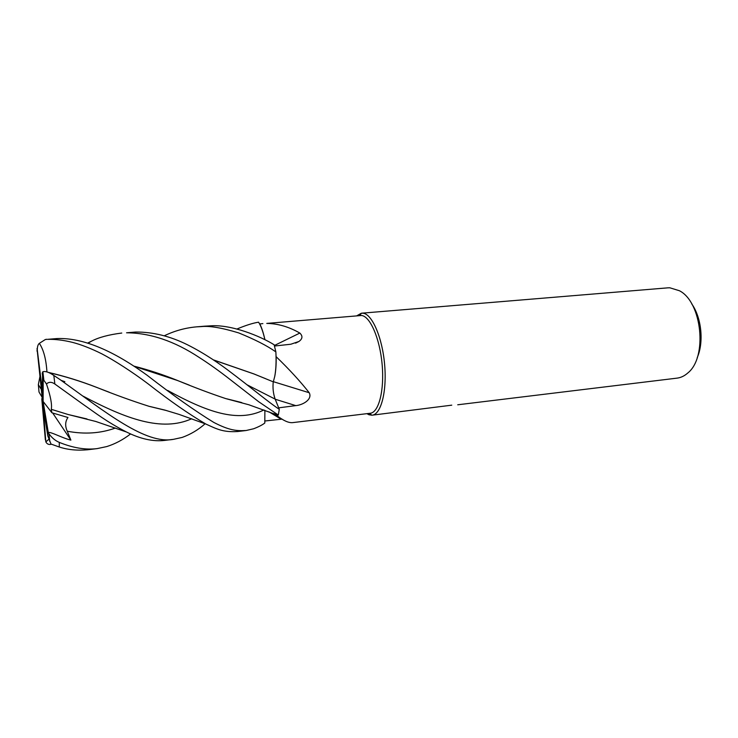 <?xml version="1.0" encoding="UTF-8"?>
<svg xmlns="http://www.w3.org/2000/svg" width="738" height="738" viewBox="0 0 738 738"><rect width="100%" height="100%" fill="white"/><g stroke="black" fill="none" stroke-linecap="round" stroke-linejoin="round"><path stroke-width="1.11" d="M273.42 413.52L277.165 415.789C283.576 420.752 288.743 423.031 292.663 422.625L370.227 413.262C378.723 412.597 384.489 390.513 382.146 364.572C379.904 338.641 370.19 316.288 361.537 315.486L266.769 323.41C277.922 323.585 288.945 326.805 299.84 333.069C302.903 336.039 302.598 338.843 298.918 341.482L290.837 344.231L274.471 346.03M164.214 335.827C174.592 330.809 185.422 327.82 196.695 326.842L201.594 326.583C209.61 325.726 221.963 327.829 238.642 332.893C254.933 339.489 267.341 345.836 275.874 351.934C276.353 361.565 275.984 369.701 274.757 376.352C275.818 371.011 276.289 364.471 276.178 356.722L276.03 355.993M276.178 356.722C289.241 369.323 300.255 381.334 309.231 392.745C312.718 399.489 302.617 405.116 295.763 405.614L278.696 407.837M277.165 415.789L277.359 415.051M372.118 415.19L369 414.784L366.897 413.667L371.684 415.226C380.707 415.162 387.016 392.33 384.664 365.006C382.413 337.681 372.146 313.991 363.013 313.207L361.758 313.18L356.897 315.735L361.325 313.235L363.013 313.207C372.063 313.991 382.256 337.266 384.609 364.351C387.063 391.444 381.011 414.488 372.118 415.19L451.767 405.162M697.225 357.635C704.052 342.211 701.524 317.561 691.709 303.844M457.726 404.784L677.06 378.133C680.897 377.662 684.467 375.956 687.77 373.013C707.705 357.46 702.078 302.054 679.412 290.735L669.855 287.802L667.881 287.838L361.758 313.18M273.364 381.684L309.231 392.745M264.933 339.738C263.466 333.106 261.759 327.829 259.822 323.927L259.638 323.982M274.333 345.522L299.84 333.069M259.822 323.927L262.866 323.595M282.119 419.119L264.822 421.011M275.874 351.934L274.13 344.757C260.523 336.251 231.243 324.176 210.201 325.864L204.979 326.159M126.558 332.792C150.275 332.949 174.436 341.122 199.02 357.33C209.002 363.696 219.417 371.131 230.265 379.627L258.734 401.767L278.327 415.033L279.287 409.286C270.283 403.621 248.531 385.55 229.038 370.983C221.317 365.07 205.238 353.65 187.434 344.766C170.146 336.177 152.895 331.934 135.7 332.035L126.558 332.792M106.752 446.573L97.13 448.612C85.682 450.042 73.071 447.966 59.289 442.385C55.313 440.715 51.872 437.846 48.966 433.769L48.302 432.56C50.479 431.453 61.669 437.855 70.885 440.125L67.269 431.223C64.944 426.029 65.175 421.444 67.97 417.487L51.909 412.782L51.282 409.313C52.186 404.581 50.581 396.14 46.476 383.972C48.874 381.758 51.669 381.767 54.861 384.018L82.536 403.944C95.848 413.179 106.281 421.592 126.521 432.025C140.46 438.972 153.172 441.767 164.666 440.401L173.541 439.322C145.746 444.663 106.466 412.893 60.165 379.673L53.819 375.439C49.068 372.201 45.415 370.974 42.869 371.767L42.961 372.478M42.61 371.989L42.186 397.348L43.081 406.859L47.832 435.955L51.005 444.064L59.261 446.997C67.675 449.783 77.139 450.706 87.647 449.765L97.13 448.612M57.241 338.539L47.49 339.342C55.249 339.148 63.597 340.163 72.518 342.377C81.263 344.655 91.06 348.484 101.899 353.871C113.993 360.172 132.526 372.09 148.117 383.852C169.472 400.605 188.707 414 205.828 424.027C216.197 428.695 222.738 432.505 237.756 431.518L246.16 430.503C236.308 431.103 229.066 430.291 213.826 422.44C195.072 410.955 172.812 395.217 147.056 375.208C118.357 354.388 86.429 337.552 57.241 338.539M264.887 410.319L264.804 423.031C262.294 424.968 258.558 426.878 253.614 428.769L246.16 430.503M205.118 423.76C198.338 429.784 190.69 434.35 182.148 437.431L173.541 439.322M274.757 376.352L273.309 381.86L253.854 373.898L213.466 359.895M273.263 381.841C272.59 387.773 273.217 393.529 275.145 399.11L279.287 409.286M278.327 415.033L273.678 413.612M236.972 329C245.902 325.292 253.097 323.023 258.586 322.192C260.975 325.919 263.088 331.759 264.924 339.729M213.697 360.052L253.835 373.917L265.486 378.622M51.282 409.313L68.081 414.498L86.983 418.953M130.617 433.916C123.098 439.719 115.146 443.944 106.761 446.573M240.68 402.293L226.751 398.815M189.325 385.135L177.498 380.504L134.039 366.251M133.79 366.094C148.679 369.913 163.246 374.71 177.498 380.476C194.675 387.561 210.782 393.612 225.791 398.612L241.833 402.616M39.87 376.841L38.348 384.609L39.022 392.062L42.186 397.348L41.18 388.437M87.638 343.078L91.355 341.251C98.551 337.432 108.689 334.692 121.77 333.041M48.773 372.598C64.64 376.242 80.636 381.186 96.752 387.432L109.307 392.247M150.109 406.537L165.616 410.291M64.87 381.703L61.245 380.411M48.265 372.376C64.584 376.149 80.746 381.149 96.724 387.395C115.137 394.784 132.619 401.103 149.177 406.352L166.742 410.623M46.937 371.878C46.107 359.111 43.57 349.609 39.335 343.354L45.322 339.526L46.826 339.36M51.337 444.211C48.92 444.922 47.084 444.147 45.83 441.887L49.446 438.759M41.07 388.991L38.348 384.609M51.909 412.782L43.108 401.426L43.182 380.504L43.874 380.31L46.476 383.972M42.195 389.498L37.278 349.794C37.343 346.537 38.035 344.388 39.335 343.354M45.83 441.887L41.845 390.282M48.302 432.56L43.108 401.426M37.029 348.567L42.186 397.348L41.826 399.166L45.359 439.885M70.885 440.125L52.712 413.031M275.191 399.23L295.763 405.614M268.918 411.813L281.178 419.212M59.261 446.997L59.289 442.385M54.861 384.018L53.819 375.439M247.221 384.895L275.145 399.11M67.269 431.223C84.529 434.479 100.571 433.418 115.396 428.04M167.683 390.457C206.843 411.905 237.627 423.095 263.89 409.959M83.302 396.251C126.069 418.907 161.926 432.164 191.723 418.741M43.182 380.504L42.223 373.096M47.832 435.955L47.647 430.641M37.278 349.794L36.955 351.02M369.867 413.308L371.684 415.226M295.587 343.152L298.918 341.482M359.932 315.486L361.325 313.235M68.081 414.498L95.82 421.481L126.521 432.016M88.062 343.198L91.355 341.251M225.791 398.612L248.9 404.784L277.811 415.236M149.177 406.352L164.648 410.024L179.03 414.387L205.828 424.027M42.869 371.767L43.874 380.31M205.385 326.122L196.695 326.842M48.966 433.769L49.778 441.509M45.322 339.526L46.586 339.268"/></g></svg>

